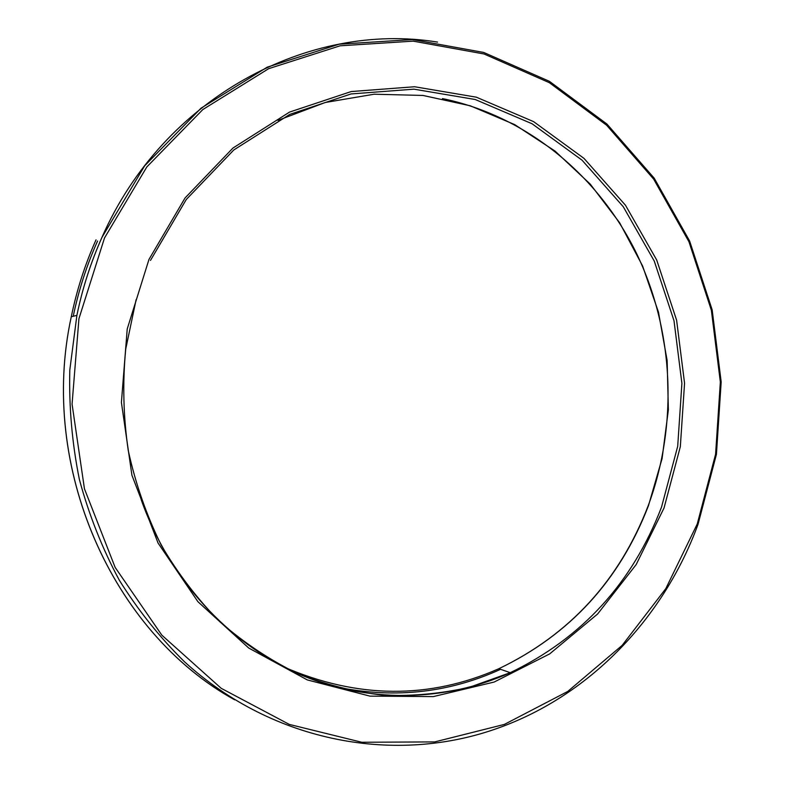 <?xml version="1.0" encoding="UTF-8"?>
<svg xmlns="http://www.w3.org/2000/svg" width="785" height="785" viewBox="0 0 785 785"><rect width="100%" height="100%" fill="white"/><g stroke="black" fill="none" stroke-linecap="round" stroke-linejoin="round"><path stroke-width="1.18" d="M437.559 42.096C309.378 21.097 163.574 97.016 102.03 237.188C90.864 262.092 82.484 288.154 76.891 315.364L69.806 369.98C68.894 406.954 72.092 443.476 79.403 479.566C88.99 514.97 102.285 548.509 119.291 580.174C138.189 610.406 159.973 637.646 184.612 661.892C274.043 743.454 396.984 764.619 498.289 728.029C591.095 694.823 663.953 617.236 697.953 524.576M234.676 699.827C112.697 632.798 38.279 467.379 71.278 316.757C76.783 289.989 85.035 264.359 96.035 239.847M73.231 316.276C78.696 290.087 86.811 264.996 97.575 241.005M331.702 685.913C390.901 699.209 447.195 693.685 500.585 669.311M104.513 237.953L146.844 166.911L202.834 109.547L268.647 68.678L340.131 45.795L413.175 41.144L484.011 53.969L549.392 82.71L606.638 125.247L653.669 179.127L688.936 241.711L711.367 310.261L720.345 382.02L715.596 454.191L697.247 523.997L665.798 588.642L622.162 645.368L567.712 691.467L504.402 724.398L434.713 741.913L361.777 742.257L289.253 724.398L221.203 688.317L161.838 635.163L115.14 567.408L84.446 488.8L72.063 404.098L78.942 318.671L104.513 237.953M277.949 120.37L325.235 102.492L374.121 94.22L422.968 95.446L470.264 105.789L514.675 124.599L555.005 151.044L590.271 184.141L619.669 222.803L642.572 265.909L658.497 312.244L667.152 360.609L668.369 409.79L662.098 458.538L648.479 505.638C619.689 580.36 569.822 634.712 498.858 668.712C429.081 699.415 357.391 698.836 283.777 666.956M148.973 259.413L185.054 197.967L232.959 148.041L289.498 112.108L351.209 91.551L414.578 86.743L476.338 97.183L533.614 121.636L583.971 158.364L625.488 205.258L656.702 260.002L676.601 320.172L684.559 383.237L680.33 446.685L664.041 507.973L636.174 564.572L597.611 614.007L549.677 653.895L494.148 682.047L433.32 696.599L369.971 696.128L307.288 679.908L248.757 648.057L197.918 601.712L158.06 543.043L131.929 475.278L121.4 402.42L127.229 328.944L148.973 259.413M141.202 499.741C169.226 579.006 227.866 642.454 297.338 673.373C367.086 703.87 444.81 702.016 510.24 672.686C582.019 638.107 632.445 582.921 661.519 507.13L677.7 446.302L681.9 383.325L674.001 320.731L654.239 261.022L623.241 206.69L582.028 160.169L532.044 123.745L475.2 99.499L413.921 89.166L351.052 93.945L289.851 114.345L233.773 149.994L186.271 199.498L150.484 260.414M233.508 699.101C112.157 631.739 38.357 466.918 71.278 316.757L76.891 315.364C82.494 288.144 90.893 262.082 102.07 237.178L144.675 165.812L201.009 108.202L267.214 67.167L339.1 44.195L412.537 39.554L483.737 52.458L549.431 81.336L606.952 124.059L654.199 178.175L689.622 241.015L712.162 309.849L721.179 381.902L716.42 454.368L697.993 524.468M442.485 98.586C526.666 116.052 598.062 175.33 636.252 252.829C673.991 330.721 678.338 424.371 648.233 505.638C619.512 580.321 569.714 634.682 498.858 668.712L510.24 672.686L469.754 687.169C441.602 693.626 412.871 696.315 383.561 695.225C354.231 691.899 325.471 684.628 297.279 673.402C269.746 659.949 244.017 642.817 220.094 621.995C197.526 599.249 177.901 573.599 161.2 545.065C146.461 515.176 135.481 483.648 128.249 450.472C123.323 416.786 122.48 382.982 125.728 349.08L136.129 299.585"/></g></svg>

